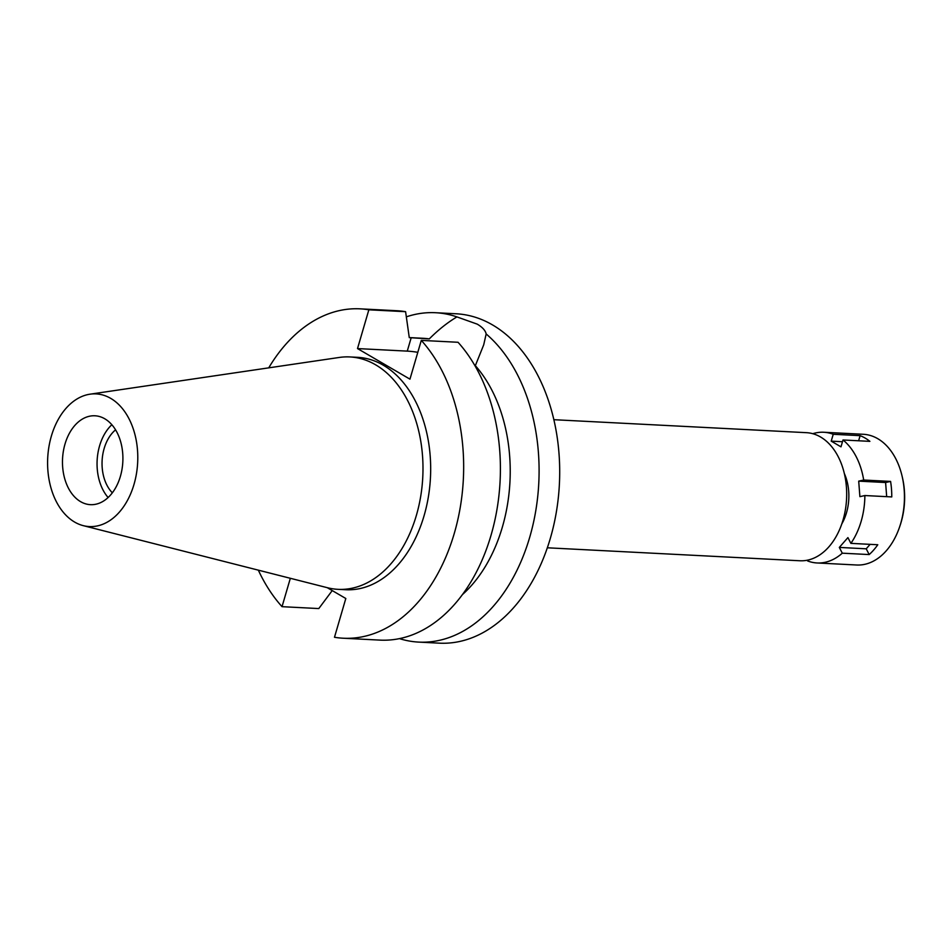 <?xml version="1.0" encoding="UTF-8"?>
<svg xmlns="http://www.w3.org/2000/svg" width="952" height="952" viewBox="0 0 952 952"><rect width="100%" height="100%" fill="white"/><g stroke="black" fill="none" stroke-linecap="round" stroke-linejoin="round"><path stroke-width="1.43" d="M51.36 436.123A66.426 45.041 92.9 0 1 90.012 394.188A66.426 45.041 92.9 0 1 134.018 484.342A66.426 45.041 92.9 0 1 83.264 525.647A66.426 45.041 92.9 0 1 51.36 436.123M90.012 394.188L339.293 357.452A116.346 78.909 92.9 0 1 349.943 356.94A116.346 78.909 92.9 0 1 416.381 515.365A116.346 78.909 92.9 0 1 338.008 589.336A116.346 78.909 92.9 0 1 327.464 587.729L83.264 525.647M120.38 476.381A44.494 30.178 -87.1 0 0 94.974 415.786A44.494 30.178 -87.1 0 0 64.998 444.084A44.494 30.178 -87.1 0 0 90.404 504.667A44.494 30.178 -87.1 0 0 120.38 476.381M108.111 497.515A44.494 30.178 92.9 0 1 99.579 445.857A44.494 30.178 92.9 0 1 111.848 424.723M115.573 429.828A37.164 25.204 -87.1 0 0 104.149 448.523A37.164 25.204 -87.1 0 0 112.336 492.815M547.329 547.793L799.847 560.764A64.129 43.494 -87.1 0 0 843.044 519.994A64.129 43.494 -87.1 0 0 806.427 432.672L553.909 419.701M475.179 366.092L483.711 344.826L486.163 333.962A164.91 111.836 92.9 0 1 529.717 537.249A164.91 111.836 92.9 0 1 418.642 642.1L439.265 643.159A164.91 111.836 -87.1 0 0 550.339 538.308A164.91 111.836 -87.1 0 0 456.187 313.779L435.564 312.72A164.91 111.836 92.9 0 1 456.936 316.909C447.511 322.514 438.301 329.844 429.281 338.9L409.277 337.639L405.6 311.685A164.91 111.836 -87.1 0 0 396.877 310.733L360.118 308.841A164.91 111.836 92.9 0 1 368.852 309.805L357.512 348.575L407.266 351.121A42.138 10.234 -163.7 0 1 417.809 352.311M406.349 316.849A164.91 111.836 92.9 0 1 435.564 312.72M486.163 333.962C485.449 330.522 482.474 327.25 477.25 324.144L456.936 316.909M418.642 642.1A164.91 111.836 92.9 0 1 399.435 638.613M462.351 594.667A138.73 94.081 -87.1 0 0 502.335 527.182A138.73 94.081 -87.1 0 0 475.524 365.877M429.281 338.9A138.73 94.081 -87.1 0 0 423.128 338.293L409.265 337.579M332.236 590.573L318.789 608.566L282.03 606.674A164.91 111.836 92.9 0 1 258.337 570.165M290.336 578.292L282.03 606.674M405.6 311.685L368.852 309.805M357.512 348.575L409.955 379.158L421.296 340.388A164.91 111.836 92.9 0 1 454.282 533.382A164.91 111.836 92.9 0 1 343.208 638.221A164.91 111.836 92.9 0 1 334.485 637.269L345.814 598.499L327.286 587.693M268.726 367.853A164.91 111.836 92.9 0 1 360.118 308.841M338.008 589.336L345.695 589.728A116.346 78.909 -87.1 0 0 424.068 515.758A116.346 78.909 -87.1 0 0 357.631 357.333L349.943 356.94M343.208 638.221L379.955 640.113A164.91 111.836 -87.1 0 0 491.03 535.262A164.91 111.836 -87.1 0 0 458.043 342.28L421.296 340.388M812.782 433.707A65.438 44.375 92.9 0 1 823.777 432.256A65.438 44.375 92.9 0 1 833.226 434.279L831.215 441.145L840.985 446.845L842.996 439.979A65.438 44.375 92.9 0 1 863.69 480.034L858.704 481.141L859.894 496.658L864.868 495.54A65.438 44.375 92.9 0 1 861.143 521.363A65.438 44.375 92.9 0 1 850.886 543.366L847.911 537.606L839.319 547.424L842.294 553.183A65.438 44.375 92.9 0 1 817.066 562.965A65.438 44.375 92.9 0 1 807.629 560.954L807.879 560.085M841.77 523.969A41.876 28.405 -87.1 0 0 846.483 512.807A41.876 28.405 -87.1 0 0 844.364 473.584M858.621 440.776L860.12 435.659L833.226 434.279M860.12 435.659A65.438 44.375 92.9 0 1 869.89 441.359L842.996 439.979M886.681 496.658L885.598 482.521L890.584 481.414L863.69 480.034M890.584 481.414A65.438 44.375 92.9 0 1 891.762 496.92L864.868 495.54M817.066 562.965L856.645 565A65.438 44.375 -87.1 0 0 899.604 526.932A65.438 44.375 -87.1 0 0 900.723 523.398A65.438 44.375 -87.1 0 0 902.187 476.559A65.438 44.375 -87.1 0 0 863.357 434.29L823.777 432.256M842.294 553.183L869.188 554.564A65.438 44.375 92.9 0 0 877.78 544.746L850.886 543.366M869.188 554.564L866.225 548.804L839.319 547.424M866.225 548.804L870.116 544.354M899.604 526.932L900.08 525.54A61.773 41.888 -87.1 0 0 901.127 522.196A61.773 41.888 -87.1 0 0 902.52 477.987L902.187 476.559M885.598 482.521L858.704 481.141M842.484 441.728L831.215 441.145M407.266 351.121L411.181 337.734"/></g></svg>
